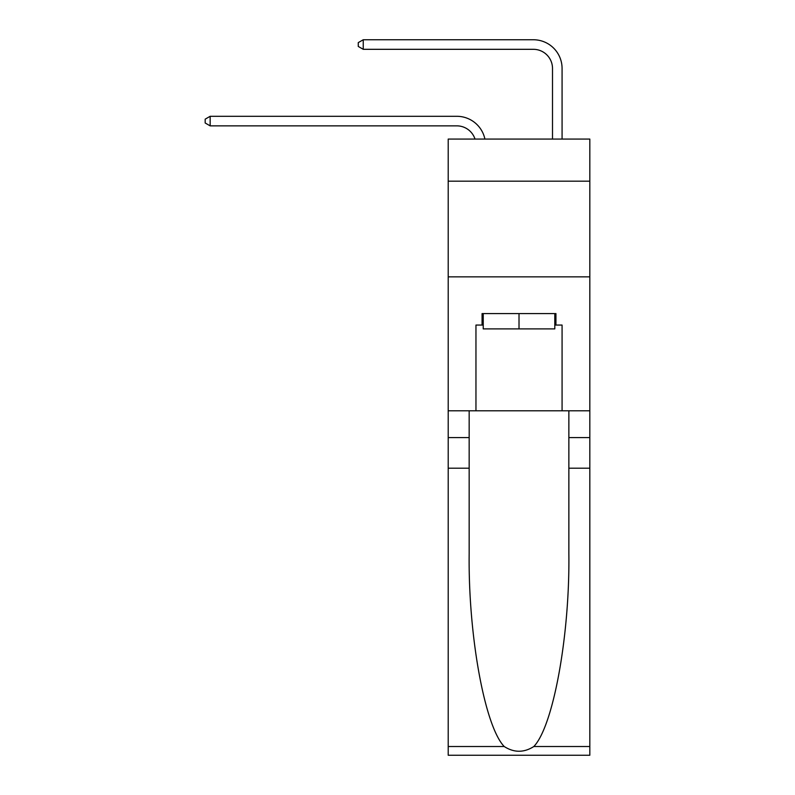 <?xml version="1.0" encoding="UTF-8"?>
<svg xmlns="http://www.w3.org/2000/svg" width="795" height="795" viewBox="0 0 795 795"><rect width="100%" height="100%" fill="white"/><g stroke="black" fill="none" stroke-linecap="round" stroke-linejoin="round"><path stroke-width="1.19" d="M589.82 181.171L589.82 139.065L448.211 139.065L448.211 181.171L589.82 181.171L589.82 410.796L562.075 410.796L562.075 325.066L555.944 325.066L555.944 313.588L482.078 313.588L482.078 325.066L483.231 325.066M448.211 468.205L469.169 468.205L469.169 553.549C468.146 635.116 484.692 726.232 504.209 746.515C514.067 752.815 523.945 752.815 533.823 746.515L589.82 746.515L589.82 755.25L448.211 755.25L448.211 181.171M456.827 125.858A19.14 19.14 -33.8 0 1 475.012 139.065A19.14 19.14 -37.5 0 0 456.827 125.858L210.158 125.858L205.18 122.996L205.18 119.161L210.158 116.299L456.827 116.299A28.7 28.7 146.2 0 1 484.91 139.065M552.505 139.065L552.505 68.45A19.14 19.14 141 0 0 533.365 49.32L363.245 49.32L358.267 46.448L358.267 42.622L363.245 39.75L533.365 39.75A28.7 28.7 44.6 0 1 562.075 68.45L562.075 139.065M554.801 313.588L554.801 328.901L483.231 328.901L483.231 313.588M519.016 313.588L519.016 328.901M533.823 746.515C553.33 726.232 569.886 635.116 568.862 553.549L568.862 410.796M568.862 468.205L589.82 468.205L589.82 410.796M469.169 410.796L469.169 468.205M589.82 746.515L589.82 468.205M448.211 410.796L475.957 410.796L475.957 325.066L482.078 325.066M448.211 276.849L589.82 276.849M475.957 410.796L562.075 410.796M554.801 325.066L555.944 325.066M210.158 116.299L456.827 116.299L210.158 116.299L456.827 116.299L210.158 116.299L456.827 116.299L210.158 116.299L456.827 116.299L210.158 116.299L456.827 116.299L210.158 116.299L456.827 116.299L210.158 116.299L456.827 116.299L210.158 116.299L456.827 116.299L210.158 116.299L456.827 116.299L210.158 116.299L456.827 116.299L210.158 116.299L210.158 125.858M552.505 68.45A19.14 19.14 -135.4 0 0 533.365 49.32A19.14 19.14 -135.4 0 1 552.505 68.45A19.14 19.14 -135.4 0 0 533.365 49.32A19.14 19.14 -135.4 0 1 552.505 68.45A19.14 19.14 -135.4 0 0 533.365 49.32A19.14 19.14 -135.4 0 1 552.505 68.45A19.14 19.14 -135.4 0 0 533.365 49.32A19.14 19.14 -135.4 0 1 552.505 68.45A19.14 19.14 -135.4 0 0 533.365 49.32A19.14 19.14 -135.4 0 1 552.505 68.45A19.14 19.14 -135.4 0 0 533.365 49.32A19.14 19.14 -135.4 0 1 552.505 68.45A19.14 19.14 -135.4 0 0 533.365 49.32A19.14 19.14 -135.4 0 1 552.505 68.45A19.14 19.14 -135.4 0 0 533.365 49.32A19.14 19.14 -135.4 0 1 552.505 68.45A19.14 19.14 -135.4 0 0 533.365 49.32A19.14 19.14 -135.4 0 1 552.505 68.45A19.14 19.14 -135.4 0 0 533.365 49.32A19.14 19.14 -135.4 0 1 552.505 68.45A19.14 19.14 -135.4 0 0 533.365 49.32M363.245 39.75L363.245 49.32M568.862 437.588L589.82 437.588M469.169 437.588L448.211 437.588M448.211 746.515L504.209 746.515"/></g></svg>
